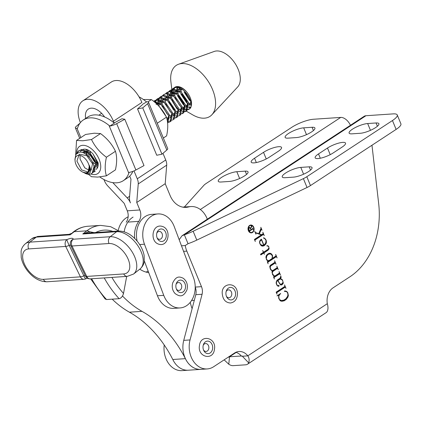 <?xml version="1.0" encoding="UTF-8"?>
<svg xmlns="http://www.w3.org/2000/svg" width="422" height="422" viewBox="0 0 422 422"><rect width="100%" height="100%" fill="white"/><g stroke="black" fill="none" stroke-linecap="round" stroke-linejoin="round"><path stroke-width="0.63" d="M249.961 232.575A3.561 2.748 86.1 0 0 250.251 232.575L251.301 232.506A3.561 2.748 86.1 0 0 252.372 232.137A3.561 2.748 86.1 0 0 253.696 228.044A3.561 2.748 86.1 0 0 250.821 225.395A3.561 2.748 86.1 0 0 249.745 225.765A3.561 2.748 86.1 0 0 248.421 229.853A3.561 2.748 86.1 0 0 251.301 232.506M252.514 232.48A3.946 3.044 86.1 0 0 253.981 227.949A3.946 3.044 86.1 0 0 250.795 225.016A3.946 3.044 86.1 0 0 249.608 225.422A3.946 3.044 86.1 0 0 248.141 229.953A3.946 3.044 86.1 0 0 251.322 232.886A3.946 3.044 86.1 0 0 252.514 232.48M250.795 232.865A3.946 3.044 86.1 0 0 251.465 232.548A3.946 3.044 86.1 0 0 251.586 232.464M251.106 225.395A3.946 3.044 86.1 0 0 250.272 225.111M352.465 129.179A11.568 2.933 -22.4 0 0 349.115 133.094A11.568 2.933 -22.4 0 0 351.953 133.837L360.346 133.273A11.568 2.933 -22.4 0 0 372.658 129.29A11.568 2.933 -22.4 0 0 378.887 123.715A11.568 2.933 -22.4 0 0 376.049 122.971L367.662 123.535A11.568 2.933 -22.4 0 0 352.465 129.179M285.594 173.046A11.568 2.933 -22.4 0 0 282.244 176.955A11.568 2.933 -22.4 0 0 285.082 177.704L293.475 177.135A11.568 2.933 -22.4 0 0 305.792 173.157A11.568 2.933 -22.4 0 0 312.022 167.576A11.568 2.933 -22.4 0 0 309.184 166.832L300.791 167.397A11.568 2.933 -22.4 0 0 285.594 173.046M288.49 133.489A11.568 2.933 -22.4 0 0 285.14 137.398A11.568 2.933 -22.4 0 0 287.978 138.147L296.371 137.577A11.568 2.933 -22.4 0 0 308.688 133.6A11.568 2.933 -22.4 0 0 314.917 128.019A11.568 2.933 -22.4 0 0 312.08 127.275L303.687 127.84A11.568 2.933 -22.4 0 0 288.49 133.489M221.624 177.351A11.568 2.933 -22.4 0 0 218.269 181.265A11.568 2.933 -22.4 0 0 221.112 182.009L229.499 181.444A11.568 2.933 -22.4 0 0 241.817 177.462A11.568 2.933 -22.4 0 0 248.046 171.886A11.568 2.933 -22.4 0 0 245.208 171.142L236.816 171.707A11.568 2.933 -22.4 0 0 221.624 177.351M280.693 293.448L279.179 295.326L278.757 296.803L279.327 299.435L281.332 300.517L283.79 300.142L285.868 298.776L287.524 296.455L287.957 294.967L287.588 292.826L286.596 291.66L284.354 291.317L285.425 290.985L286.712 291.438L287.767 292.662L288.379 295.469L287.941 297.062L286.216 299.472L284.106 300.86L281.548 301.255L280.266 300.791L278.794 298.549L278.604 296.756L278.984 295.384L276.985 295.88L280.693 293.448M284.565 284.887L285.984 288.332L285.235 287.108L276.642 292.741L277.006 294.224L276.152 292.14L284.934 286.374L284.565 284.887M280.883 275.956L281.084 277.808L280.519 278.731L282.492 279.865L283.32 283.209L281.743 284.913L280.625 284.982L277.95 281.094L277.396 280.899L276.626 281.405L276.41 283.304L277.196 285.209L277.993 285.873L278.842 285.884L278.309 285.61L278.831 285.267L279.127 285.979L278.567 286.343L277.027 285.383L276.194 283.362L276.204 282.06L277.106 280.161L280.055 278.23L280.883 275.956M274.616 260.759L276.035 264.198L275.286 262.969L270.797 265.913L270.196 266.889L270.565 269.014L271.568 270.17L272.733 270.576L277.212 267.638L276.843 266.15L278.267 269.605L277.512 268.366L273.023 271.314L272.427 272.296L272.406 273.477L273.788 275.571L274.959 275.977L279.438 273.039L279.069 271.552L280.488 274.996L279.733 273.767L274.02 277.518L274.39 278.995L273.535 276.911L274.653 276.173L273.625 275.814L272.575 274.58L271.947 271.747L272.522 270.824L271.399 270.418L270.349 269.183L269.727 266.351L270.418 265.238L274.98 262.241L274.616 260.759M268.323 253.538L269.832 253.189L271.13 253.633L272.19 254.862L272.612 255.885L272.232 258.443L276.051 255.943L275.682 254.455L277.101 257.9L276.352 256.671L267.754 262.31L268.123 263.787L267.263 261.703L268.387 260.97L266.514 259.883L265.897 257.067L266.361 255.468L268.323 253.538M266.778 245.778L267.849 245.715L268.724 246.464L269.141 248.843L268.028 250.23L263.892 252.942L264.452 254.297L263.703 253.063L260.822 254.957L260.522 254.223L263.402 252.335L262.642 250.489L263.592 252.214L267.706 249.513L268.74 248.236L268.93 247.556L268.556 246.643L267.78 245.979L267.079 246.021M261.424 239.137L263.85 245.024L265.612 243.262L266.05 240.566L264.668 238.467L263.444 238.066L263.518 237.797L264.789 238.251L266.266 240.487L266.451 242.286L265.997 243.879L264.035 245.81L262.526 246.158L261.223 245.715L259.546 242.966L259.783 240.857L261.424 239.137M260.822 227.279L262.03 230.222L261.329 229.104L259.34 233.872L261.666 234.679L263.207 233.667L262.837 232.179L264.256 235.624L263.507 234.395L254.914 240.034L255.284 241.511L254.424 239.427L261.36 234.875L255.626 232.891L255.938 234.221L254.724 231.277L255.505 232.585L258.76 233.682L261.007 228.334L260.822 227.279M242.381 356.268L247.83 355.83A14.87 11.473 86.1 0 0 239 351.505A14.87 11.473 86.1 0 0 234.521 353.045L213.685 366.713A21.48 16.569 -93.9 0 1 207.213 368.933A21.48 16.569 -93.9 0 1 190.042 339.942L202.091 294.261A9.912 7.649 86.1 0 0 201.489 286.665L186.835 251.122A21.48 16.569 -93.9 0 1 185.237 245.546L181.481 245.799M371.972 145.242L378.676 203.578A72.7 56.084 -93.9 0 1 349.922 276.779L333.069 287.836A14.87 11.473 86.1 0 0 327.314 303.692L247.83 355.83C249.196 357.893 249.492 360.246 248.7 362.888A9.949 5.802 56.7 0 1 247.498 364.228A9.949 5.802 56.7 0 1 245.704 364.808L233.16 365.652A9.949 5.802 56.7 0 1 228.793 364.233L224.151 359.845M228.735 356.838A14.87 11.473 -93.9 0 1 228.951 357.102L228.265 357.149M236.209 352.391L229.51 356.785L241.321 355.989M229.51 356.785L228.793 364.233M229.494 356.78L228.951 357.102L229.494 356.78M164.221 344.964A21.48 16.569 86.1 0 0 182.04 370.627L187.895 370.231M247.498 364.228L326.032 312.707A9.949 5.802 -123.3 0 0 327.504 310.787C328.189 308.904 328.126 306.541 327.314 303.692M242.064 355.936L248.7 362.888M207.213 368.933L200.919 369.356A21.48 16.569 -93.9 0 1 183.749 340.364L195.797 294.683A9.912 7.649 86.1 0 0 195.212 287.139M202.091 294.261L195.797 294.683M241.537 356.252A14.87 11.473 86.1 0 0 235.893 352.291M184.356 207.007L203.873 185.327A9.912 2.516 -22.4 0 1 206.131 183.501L291.776 127.317A16.521 4.194 -22.4 0 1 313.483 119.252L340.728 117.416A9.949 5.802 56.7 0 1 350.45 125.292M254.545 158.224A11.568 2.933 -22.4 0 0 251.19 162.138A11.568 2.933 -22.4 0 0 258.122 162.122A11.568 2.933 -22.4 0 0 269.225 157.237L278.203 151.35A11.568 2.933 -22.4 0 0 281.553 147.436A11.568 2.933 -22.4 0 0 274.622 147.452A11.568 2.933 -22.4 0 0 263.518 152.337L254.545 158.224L256.328 162.554M182.024 235.771L364.154 116.298A9.949 5.802 56.7 0 1 365.943 115.723L184.377 234.822L182.024 235.771L179.181 239.701M188.033 243.689A21.48 5.449 -22.4 0 0 196.8 240.102L193.144 231.24A21.48 5.449 -22.4 0 1 184.377 234.822L188.033 243.689L185.237 245.546L188.112 243.663M318.515 153.919A11.568 2.933 -22.4 0 0 315.165 157.833A11.568 2.933 -22.4 0 0 322.097 157.817A11.568 2.933 -22.4 0 0 333.201 152.928L342.173 147.041A11.568 2.933 -22.4 0 0 345.528 143.132A11.568 2.933 -22.4 0 0 338.597 143.142A11.568 2.933 -22.4 0 0 327.493 148.032L318.515 153.919L320.298 158.245M193.144 231.24L303.381 178.627A9.912 2.516 -22.4 0 0 306.815 176.723L392.46 120.539A16.521 4.194 -22.4 0 0 397.244 114.948A16.521 4.194 -22.4 0 0 393.188 113.887L365.943 115.723M196.8 240.102L307.031 187.495A9.912 2.516 -22.4 0 0 310.465 185.585L396.116 129.406A16.521 4.194 -22.4 0 0 400.9 123.815L397.244 114.948M261.329 229.104L260.664 229.146M259.34 233.872L258.602 233.92M261.666 234.679L260.928 234.727M262.553 234.094L262.695 234.447M263.507 234.395L262.458 234.468L254.524 239.67M258.76 233.682L258.048 233.73M264.789 238.251L264.135 238.293M265.849 239.474L265.549 239.496M266.451 242.286L265.881 242.323M265.997 243.879L265.069 243.942M264.341 244.707L262.226 246.058M264.905 245.24L263.856 245.309M264.035 245.81L262.985 245.878M260.574 239.691L260.717 240.034M260.875 245.314L263.666 245.103L261.556 239.976L260.137 240.292M259.841 240.762L260.416 240.725L259.815 241.7L259.799 242.893L260.379 244.301L262.373 245.404M259.551 241.716L259.815 241.7M260.1 244.322L260.379 244.301M260.622 245.013L261.181 244.976M261.556 239.976L260.416 240.725M267.849 245.715L266.804 245.789M268.724 246.464L268.371 246.485M269.141 248.843L268.197 248.906M267.506 249.645L262.89 253.121M268.028 250.23L266.978 250.299M263.892 252.942L262.843 253.01M263.703 253.063L262.658 253.137L260.622 254.466M269.083 253.364L270.391 254.06M271.13 253.633L270.08 253.706M272.19 254.862L271.842 254.883M275.392 256.37L275.54 256.724M276.352 256.671L275.302 256.74L267.369 261.946M267.949 260.817L268.693 260.77L271.968 258.617L272.396 255.959L271.225 254.355L270.022 253.933L266.968 254.714M266.857 254.851L267.791 254.788L266.767 256.07L266.34 258.755L266.72 259.683L268.693 260.77M266.176 256.107L266.767 256.07M265.955 257.573L266.361 257.541M266.44 259.699L266.72 259.683M267.084 260.379L267.516 260.348M267.559 254.324L268.608 254.255L267.791 254.788M270.022 253.933L268.608 254.255M275.286 262.969L274.237 263.038L270.096 265.76M270.797 265.913L269.964 265.971M270.196 266.889L269.79 266.915M270.565 269.014L270.286 269.03M271.568 270.17L271.209 270.196M272.733 270.576L271.979 270.629M276.552 268.07L276.7 268.424M277.512 268.366L276.463 268.439L272.317 271.161M273.023 271.314L272.185 271.367M272.427 272.296L272.016 272.322M272.791 274.411L272.512 274.432M273.788 275.571L273.435 275.592M274.959 275.977L274.226 276.025M278.778 273.467L278.926 273.825M279.733 273.767L278.684 273.841L273.635 277.154M274.326 262.669L274.474 263.022M281.084 277.808L280.277 277.861M279.659 278.488L279.469 278.8L280.002 278.984M280.519 278.731L279.469 278.8M281.638 279.121L280.936 279.169M282.492 279.865L282.139 279.892M283.32 283.209L282.508 283.267M281.907 283.874L280.699 284.977M282.634 284.322L281.585 284.396M277.396 280.899L276.616 280.952M277.993 285.873L277.618 285.9M278.552 286.074L277.876 286.121M278.731 285.62L278.32 285.647M279.127 285.979L278.652 286.01M276.711 280.804L277.043 280.925M279.986 284.238L281.5 284.138L282.893 282.64L282.909 281.458L282.323 280.05L280.356 278.963L279.306 279.032L276.785 280.683M276.732 280.772L278.098 280.857L279.744 283.515L280.519 284.196L281.5 284.138M277.407 280.904L278.098 280.857M279.438 283.537L279.744 283.515M279.981 284.233L280.519 284.196M280.356 278.963L277.692 280.709M285.235 287.108L284.185 287.176L276.252 292.383M284.275 286.807L284.423 287.16M279.179 295.326L278.114 295.442M280.118 300.105L279.702 300.137M280.008 300.496L282.355 300.475M281.332 300.517L280.282 300.591M285.425 290.985L284.381 291.053L285.008 291.28M286.712 291.438L286.058 291.481M287.767 292.662L287.466 292.683M288.379 295.469L287.799 295.511M287.941 297.062L287.134 297.114M287.282 298.117L286.348 298.18M285.668 298.908L283.056 300.933L281.537 301.25M286.216 299.472L285.166 299.546M284.106 300.86L283.056 300.933M282.613 301.181L281.564 301.25M278.984 295.384L277.444 295.574M278.589 294.825L278.13 295.4M250.821 225.395L249.771 225.464A3.561 2.748 86.1 0 0 249.486 225.506M249.138 227.975L248.864 229.162L249.523 230.755L251.021 229.774L250.046 227.88L248.827 227.996M248.927 227.817L249.434 227.78M249.001 227.685L250.009 227.579L250.61 228.539L251.581 226.287L251.122 226.028L251.718 225.923L251.828 226.73L250.679 228.265L251.095 229.726L252.752 228.64L252.583 228.017L253.168 229.436L252.862 228.914L249.639 231.029L249.803 231.646L248.79 229.188L249.08 227.806M250.009 227.579L249.059 227.643M249.75 227.463L249.286 227.495M252.862 228.914L252.272 228.951M251.828 226.73L251.412 226.756M251.908 226.382L251.554 226.408M251.718 225.923L251.238 225.955M80.37 122.633A25.774 15.023 56.6 0 1 82.854 100.816A25.774 15.023 56.6 0 1 87.512 99.307A25.774 15.023 56.6 0 1 113.418 121.225L141.876 102.44A25.774 15.023 -123.4 0 0 115.971 80.518A25.774 15.023 -123.4 0 0 111.318 82.032L82.854 100.816M104.598 116.973A15.862 9.247 -123.4 0 0 91.184 108.159A15.862 9.247 -123.4 0 0 88.314 109.087A15.862 9.247 -123.4 0 0 85.634 118.429M129.712 176.143L130.978 179.202L129.491 197.749A9.912 5.776 -123.4 0 0 130.456 202.908A9.912 5.776 56.6 0 0 127.212 197.902L129.601 196.325M112.79 182.62L127.212 197.902M162.976 153.334L165.735 159.996A9.912 5.776 56.6 0 1 166.701 165.15L165.208 183.697L170.119 195.544A21.48 16.569 86.1 0 0 186.128 207.36A21.48 16.569 86.1 0 0 188.555 206.965A21.48 16.569 -93.9 0 1 190.976 206.564A21.48 16.569 -93.9 0 1 206.986 218.38L207.318 219.182M134.739 238.509A20.82 16.062 -93.9 0 1 138.775 221.365A9.912 7.649 86.1 0 0 139.856 209.977L136.749 202.481L138.242 183.934A9.912 5.776 -123.4 0 0 137.271 178.78L134.006 170.899M126.189 222.209A9.912 7.649 86.1 0 0 127.27 210.826L124.163 203.33L107.795 185.986A9.912 5.776 56.6 0 1 104.55 180.985L103.949 179.529M79.895 123.256L76.266 126.368A6.61 1.688 157.5 0 0 75.374 127.861A6.61 1.688 157.5 0 0 76.999 128.288L77.511 128.256A36.35 21.184 56.6 0 1 83.255 120.001A36.35 21.184 56.6 0 1 89.823 117.87A36.35 21.184 56.6 0 1 109.008 125.397L128.81 173.173L129.085 172.392A6.61 1.688 -22.5 0 0 135.884 169.987L144.007 165.593L124.801 119.252L121.911 118.761L114.14 122.966L113.418 121.225M136.749 202.481L165.208 183.697M118.202 230.502A21.48 16.569 -93.9 0 1 126.8 217.515A21.48 16.569 -93.9 0 1 128.151 216.808M124.179 231.789A21.48 16.569 -93.9 0 1 133.094 217.093M137.124 241.104A21.48 16.569 -93.9 0 1 145.68 216.243A21.48 16.569 -93.9 0 1 151.609 214.365L157.902 213.938A21.48 16.569 -93.9 0 1 174.212 226.524L193.487 277.655A21.48 16.569 -93.9 0 1 180.062 307.933A21.48 16.569 -93.9 0 1 163.747 295.353L144.472 244.217A21.48 16.569 -93.9 0 1 151.973 215.821A21.48 16.569 -93.9 0 1 157.902 213.938M180.062 307.933L173.769 308.355A21.48 16.569 -93.9 0 1 157.453 295.775L144.313 260.917M70.775 245.641L85.471 276.067A4.958 1.461 -25.8 0 0 86.71 276.426L123.73 273.936A17.677 9.97 -127.9 0 0 127.608 257.963A17.677 9.97 -127.9 0 0 109.034 243.51L72.009 246A4.958 1.461 154.2 0 1 70.775 245.641A4.958 4.958 0 0 1 70.368 242.539A4.958 4.626 11 0 1 73.175 239.221L110.2 236.726L116.657 231.694A4.958 3.824 86.1 0 1 118.382 231.013L87.417 233.097L82.775 233.978L89.227 231.636L94.122 232.649M73.238 232.037C77.706 228.571 82.643 226.64 88.045 226.234A39.652 30.59 86.1 0 0 74.225 231.678A4.958 2.796 -127.9 0 0 73.238 232.037L70.189 234.822L68.728 234.453M71.508 233.387L69.008 234.337L38.043 236.425A4.958 3.824 86.1 0 0 36.313 237.106A22.635 12.765 -127.9 0 0 31.808 238.731L38.043 236.425M201.326 369.329A21.48 16.569 -93.9 0 1 200.904 369.366L188.317 370.21A21.48 16.569 -93.9 0 1 183.301 369.561A21.48 16.569 -93.9 0 1 172.798 359.497L185.385 358.653A122.264 94.322 86.1 0 0 141.998 311.341A103.427 79.795 -93.9 0 1 122.485 295.975M200.904 369.366A21.48 16.569 -93.9 0 1 195.887 368.712A21.48 16.569 -93.9 0 1 185.385 358.653M139.793 269.173A31.392 24.218 86.1 0 0 145.115 271.8A31.392 24.218 86.1 0 0 148.734 272.633M146.086 272.095A31.392 24.218 86.1 0 0 148.143 271.077M190.243 302.337A42.96 33.143 86.1 0 0 192.1 308.698M172.798 359.497A122.264 94.322 86.1 0 0 129.412 312.19A103.427 79.795 -93.9 0 1 112.194 299.156M111.883 277.402A103.427 79.795 86.1 0 0 123.514 293.459L126.684 276.405M123.514 293.459C122.649 296.434 121.183 298.18 119.12 298.692A108.385 83.619 -93.9 0 1 104.223 277.913M91.637 278.763A108.385 83.619 86.1 0 0 106.534 299.536L119.12 298.692M106.534 299.536L105.136 298.982L90.646 278.831M87.433 278.188L85.677 278.852A4.958 0.433 -114.2 0 1 83.867 275.84L69.166 245.414A4.958 0.433 -114.2 0 1 66.882 239.643A6.61 1.946 154.2 0 1 73.175 239.221A4.958 3.824 -93.9 0 0 72.009 246L86.71 276.426A4.958 3.824 -93.9 0 0 90.271 278.858L127.296 276.363L133.526 274.057L139.983 269.025A22.635 12.765 -127.9 0 0 138.49 246.691A22.635 12.765 -127.9 0 0 116.657 231.694L82.775 233.978L86.811 230.834A39.652 30.59 -93.9 0 1 100.636 225.39L110.633 226.677L118.883 230.992M70.543 245.087A1.651 0.485 -25.8 0 0 70.316 245.077A1.651 0.485 -25.8 0 0 69.166 245.414A4.958 1.461 154.2 0 1 65.716 246.427L80.417 276.848A4.958 3.824 -93.9 0 0 83.978 279.28L46.953 281.775C39.758 281.717 33.28 278.066 27.52 270.829C24.196 266.54 22.092 262.051 21.206 257.367L21.1 251.306C21.211 250.679 21.485 247.192 25.352 243.763A22.635 12.765 52.1 0 1 29.857 242.138L36.313 237.106L70.189 234.822L74.225 231.678L86.811 230.834A4.958 2.796 -127.9 0 1 89.227 231.636L89.158 232.981M159.479 240.867A6.267 4.837 -93.9 0 1 157.364 238.446A6.267 4.837 -93.9 0 1 156.968 232.591A6.267 4.837 -93.9 0 1 163.383 229.594A6.267 4.837 -93.9 0 1 165.862 237.955A6.267 4.837 -93.9 0 1 159.479 240.867M156.789 233.224A3.951 3.049 -93.9 0 1 160.645 231.81A3.951 3.049 -93.9 0 1 162.206 237.085A3.951 3.049 -93.9 0 1 158.181 238.921A3.951 3.049 -93.9 0 1 157.1 237.839M176.174 283.937A6.267 4.837 -93.9 0 1 176.243 283.721A6.267 4.837 -93.9 0 1 182.504 280.635A6.267 4.837 -93.9 0 1 185.232 288.785A6.267 4.837 -93.9 0 1 181.217 292.61A6.267 4.837 -93.9 0 1 176.639 289.576A6.267 4.837 -93.9 0 1 176.174 283.937M176.064 284.359A3.951 3.049 -93.9 0 1 180.015 283.004A3.951 3.049 -93.9 0 1 181.544 288.026A3.951 3.049 -93.9 0 1 176.375 288.97M203.077 346.056A6.267 4.837 -93.9 0 1 203.383 344.732A6.267 4.837 -93.9 0 1 209.222 341.435A6.267 4.837 -93.9 0 1 212.609 348.688A6.267 4.837 -93.9 0 1 208.8 353.546A6.267 4.837 -93.9 0 1 203.779 350.582A6.267 4.837 -93.9 0 1 203.077 346.056M203.204 345.365A3.951 3.049 -93.9 0 1 206.896 343.856A3.951 3.049 -93.9 0 1 208.832 348.335A3.951 3.049 -93.9 0 1 206.632 351.347A3.951 3.049 -93.9 0 1 203.515 349.98M225.912 293.67A6.267 4.837 -93.9 0 1 226.292 291.038A6.267 4.837 -93.9 0 1 231.631 287.561A6.267 4.837 -93.9 0 1 235.592 293.686A6.267 4.837 -93.9 0 1 232.2 299.71A6.267 4.837 -93.9 0 1 226.688 296.888A6.267 4.837 -93.9 0 1 225.912 293.67M226.113 291.671A3.951 3.049 -93.9 0 1 229.494 290.025A3.951 3.049 -93.9 0 1 231.789 293.817A3.951 3.049 -93.9 0 1 229.848 297.536A3.951 3.049 -93.9 0 1 226.424 296.286M83.255 120.001L87.739 117.042A36.35 21.184 56.6 0 1 94.306 114.911A36.35 21.184 56.6 0 1 114.32 123.118L109.878 126.057L109.008 125.397M132.856 171.364A36.35 21.184 56.6 0 1 127.787 177.715L123.303 180.674A36.35 21.184 56.6 0 1 99.729 176.913M128.81 173.173A36.35 21.184 56.6 0 1 123.303 180.674M124.801 119.252L116.678 123.651A6.61 1.688 157.5 0 1 109.878 126.057M142.747 107.874L137.53 108.913L156.741 155.249L161.953 154.209L166.817 150.037A6.61 1.688 -22.5 0 0 167.708 148.544L148.502 102.203A6.61 1.688 157.5 0 1 147.61 103.696L142.747 107.874L161.953 154.209M137.53 108.913L142.399 104.735M142.636 104.271L146.877 101.776A6.61 1.688 157.5 0 1 148.502 102.203M146.365 101.813A36.35 21.184 -123.4 0 0 139.028 96.817M106.407 175.832L115.428 169.876C117.052 162.628 117.058 156.425 115.449 151.282C112.099 144.324 107.125 138.421 100.526 133.568L94.285 133.204L85.582 134.46L76.567 140.41L82.802 140.779L91.505 139.524C94.85 146.476 99.824 152.379 106.428 157.232C104.804 164.485 104.798 170.683 106.407 175.832L97.709 177.087L91.468 176.718L88.425 174.286M80.328 152.142A12.059 7.032 56.6 0 1 81.821 150.063M82.897 149.462A12.059 7.032 56.6 0 1 84.289 149.177A12.059 7.032 56.6 0 1 88.293 150.158A12.059 7.032 56.6 0 1 93.193 154.215L98.189 162.971C98.463 166.02 97.74 168.183 96.031 169.465M97.482 163.731A10.408 6.066 -123.4 0 0 97.466 162.913L97.276 165.651M88.905 150.496A10.408 6.066 -123.4 0 0 86.014 149.91M90.097 151.282L90.366 152.991M91.015 155.122L91.906 157.058L95.087 161.315M87.217 149.984L87.043 150.691M86.916 151.735L87.254 155.264M96.163 164.77L92.392 161.89M89.501 157.527L88.108 152.527M88.077 151.276L88.172 150.216M84.912 153.582L85.35 150.928M90.867 173.943A16.379 9.548 -123.4 0 0 94.718 174.581A16.379 9.548 -123.4 0 0 99.144 159.331A16.379 9.548 -123.4 0 0 82.707 145.321A16.379 9.548 -123.4 0 0 76.688 152.695M75.644 154.927L76.567 140.41M100.526 133.568L91.505 139.524M115.449 151.282L106.428 157.232M93.193 154.215L97.471 162.998M85.866 172.82A9.78 5.702 -123.4 0 0 88.404 163.62A9.78 5.702 -123.4 0 0 78.555 155.349A9.78 5.702 -123.4 0 0 75.047 160.65A9.78 5.702 -123.4 0 0 82.554 172.023A9.78 5.702 -123.4 0 0 85.866 172.82M84.01 172.73L88.256 173.827C91.115 172.893 91.4 169.976 89.116 165.071C90.572 169.776 89.775 172.477 86.716 173.178L82.554 172.023M75.047 160.65L74.947 159.215L75.918 154.42L79.267 152.215C84.785 151.039 93.051 159.532 93.995 166.674A13.087 7.628 56.6 0 1 91.664 173.526A13.087 7.628 56.6 0 1 89.343 174.291A13.087 7.628 56.6 0 1 84.912 173.226A13.087 7.628 56.6 0 1 84.848 173.194M91.664 173.526L92.096 173.242L93.995 166.674M75.944 154.383L78.339 150.96L80.808 150.1L88.493 152.817L95.889 163.594L94.333 171.759L93.083 172.303M97.055 168.483L96.807 162.987L89.417 152.21L81.726 149.493L78.339 150.96M166.21 116.709L159.437 106.729M154.621 102.098L161.172 104.846L168.563 115.623L167.645 123.266M167.65 123.366L169.486 115.016L162.09 104.239L153.993 101.581M153.65 101.301L156.641 100.046L164.332 102.762L171.722 113.539L170.172 121.705L168.916 122.248M168.32 122.348L167.55 122.369M169.243 121.742L170.609 121.367M170.172 121.705L171.089 121.098L172.645 112.932L165.25 102.156L157.564 99.434L154.172 100.905M156.309 99.708L157.701 98.6L159.801 97.957L167.492 100.673L174.882 111.455L173.331 119.621L172.076 120.159M173.331 119.621L174.249 119.015L175.805 110.849L168.41 100.067L160.724 97.35L157.332 98.822M159.469 97.624L160.861 96.517L162.961 95.873L170.652 98.59L178.042 109.367L176.491 117.538L175.235 118.076M175.563 117.569L176.929 117.2M176.491 117.538L177.409 116.926L178.965 108.76L171.569 97.983L163.884 95.266L160.492 96.738M162.628 95.536L164.021 94.428L166.12 93.784L173.811 96.506L181.202 107.283L179.651 115.449L178.395 115.992M177.799 116.092L176.132 115.997M179.651 115.449L180.569 114.842L182.125 106.676L174.729 95.9L167.043 93.178L163.652 94.649M165.788 93.452L167.181 92.344L169.28 91.701L176.971 94.417L184.361 105.199L182.81 113.365L181.555 113.903M181.882 113.397L183.248 113.027M182.81 113.365L183.728 112.758L185.284 104.587L177.889 93.811L170.203 91.094L166.811 92.566M168.948 91.368L170.34 90.261L172.44 89.617L180.131 92.334L187.521 103.11L185.97 111.281L184.715 111.819M185.042 111.313L186.408 110.944M185.97 111.276L186.888 110.669L188.444 102.504L181.049 91.727L173.363 89.01L169.971 90.477M78.814 150.686L77.094 153.117M154.647 100.626L153.845 101.454M155.212 101.48L155.945 100.162M157.807 98.542L156.863 99.555M156.536 100.056L155.892 101.517M155.702 102.23L155.576 102.921M167.45 121.626L168.594 121.763M171.163 120.286L169.813 120.17M157.849 105.057L157.712 103.59M157.759 101.908L158.134 100.04M158.371 99.397L159.105 98.073M160.967 96.459L160.022 97.466M159.695 97.973L159.052 99.434M158.862 100.146L158.625 102.219M158.646 103.248L159.194 106.465M174.323 118.197L172.973 118.086M161.104 103.538L160.872 101.502M160.919 99.824L161.294 97.957M161.531 97.313L162.264 95.989M164.126 94.37L163.182 95.383M169.575 115.37L170.013 115.691M175.336 115.797L173.02 114.715M167.286 92.286L166.342 93.294M172.735 113.281L173.173 113.608M180.642 114.03L179.292 113.914M167.423 99.365L167.191 97.334M167.239 95.652L167.613 93.784M167.85 93.141L168.584 91.817M170.446 90.203L169.507 91.21M169.38 102.335L174.37 109.889M175.895 111.197L176.333 111.519M183.802 111.941L182.452 111.83M178.131 109.72L176.913 108.697L170.936 98.817M170.583 97.276L170.351 95.245M170.398 93.563L170.773 91.701M171.01 91.057L171.743 89.733M172.107 89.279L173.5 88.172L175.599 87.528C185.163 85.824 196.225 106.064 188.919 109.324A13.087 7.628 -123.4 0 0 189.146 109.182A13.087 7.628 -123.4 0 0 190.216 97.64A13.087 7.628 -123.4 0 0 186.635 91.848A13.087 7.628 -123.4 0 0 174.729 87.338A13.087 7.628 -123.4 0 0 174.413 87.57M186.635 91.848C183.354 88.398 179.983 86.758 176.523 86.921L173.131 88.393M173.606 88.114L172.667 89.126M172.334 89.628L171.691 91.094M171.501 91.801L171.263 93.874M179.055 109.113L181.703 110.691M182.578 111.018L184.393 111.334M186.218 111.113L192.822 114.926A30.569 17.814 -123.4 0 0 211.907 114.737L237.702 86.932A21.48 12.518 -123.4 0 0 238.108 69.134A21.48 12.518 -123.4 0 0 214.276 51.437L178.564 64.228A30.569 17.814 -123.4 0 0 170.894 81.699L171.817 89.39M185.654 109.514A30.569 17.814 -123.4 0 0 185.965 109.799M211.907 114.737A30.569 17.814 -123.4 0 0 212.482 89.411A30.569 17.814 -123.4 0 0 178.564 64.228M182.562 108.966A13.087 7.628 -123.4 0 0 184.789 109.773M185.575 109.91A13.087 7.628 -123.4 0 0 187.247 109.899M187.848 109.767A13.087 7.628 -123.4 0 0 188.919 109.324L187.874 109.736M178.126 86.589L178.01 86.921M177.82 87.634L177.583 89.701M177.604 90.735L178.179 94.037M179.914 86.979L179.877 87.307M179.819 88.224L180.062 91.02M176.053 86.747L175.826 87.037M177.472 86.557L177.33 86.885M177.092 87.528L176.718 89.395M176.66 90.308L176.902 93.109M177.256 94.644L177.752 96.184L183.232 104.524L184.451 105.547M174.012 87.929A13.087 7.628 -123.4 0 0 173.189 89.031M172.92 89.58A13.087 7.628 -123.4 0 0 172.456 91.199M172.355 92.001A13.087 7.628 -123.4 0 0 172.413 94.338M175.531 86.921L175.267 87.196M174.903 87.644L174.17 88.968M173.933 89.612L173.558 91.479M173.5 92.397L173.743 95.193M182.019 93.99L187.009 101.549M188.534 102.857L191.182 104.434M184.071 92.012L189.552 100.352L190.776 101.375M178.859 96.079L183.85 103.633M185.374 104.941L188.022 106.518M188.898 106.845L190.718 107.167M180.911 94.095L186.392 102.44L187.616 103.464M188.819 104.287L191.134 105.368M182.214 107.024L184.862 108.607M185.738 108.929L187.558 109.251M188.201 109.229L189.568 108.855M185.659 106.37L187.975 107.452M188.771 107.657L190.438 107.747M182.499 108.459L184.815 109.541M185.611 109.741L187.278 109.836M180.764 88.652L181.339 91.954M89.116 165.071L89.364 165.83L88.071 172.076L81.583 169.892L76.904 161.12L79.246 154.178L86.795 155.665L92.523 163.747L91.231 169.992L89.701 170.33M89.068 170.272L84.743 167.808L80.064 159.031L80.096 155.481M81.979 152.363L87.723 152.258M96.1 164.459L94.138 168.025M83.403 152.833L84.685 150.659M96.353 166.152L93.763 165.561M86.336 154.531L86.389 151.435M97.482 163.715L94.222 161.552L89.78 153.898M156.398 103.664L160.397 104.287M168.774 116.493L167.144 119.895M156.161 104.609L157.359 102.694M158.208 102.055L163.557 102.203M171.933 114.404L169.971 117.97M169.027 118.181L166.59 117.664M158.983 106.37L159.062 103.469M159.321 102.525L160.518 100.605M161.368 99.972L166.716 100.114M175.093 112.321L173.131 115.886M172.187 116.097L169.607 115.512M168.288 114.731L166.896 113.581L162.459 105.927M162.143 104.281L162.222 101.38M162.481 100.441L163.678 98.521M164.527 97.888L169.876 98.031M178.253 110.237L176.29 113.798M175.346 114.014L172.767 113.423M171.453 112.642L170.055 111.498L165.619 103.844M165.303 102.198L165.382 99.297M165.64 98.352L166.838 96.438M167.687 95.799L173.036 95.947M181.413 108.148L179.45 111.714M178.506 111.925L175.927 111.339M174.613 110.559L173.215 109.414L168.779 101.76M168.462 100.109L168.542 97.213M168.8 96.269L169.997 94.349M170.847 93.716L176.196 93.858M184.572 106.064L182.61 109.63M181.666 109.841L179.086 109.256M177.773 108.475L176.375 107.325L171.939 99.671M171.622 98.025L171.701 95.124M171.96 94.18L173.157 92.265M174.006 91.632L179.355 91.774M187.732 103.981L185.77 107.541M184.825 107.758L182.246 107.167M180.932 106.386L179.535 105.242L175.098 97.587M174.782 95.942L174.861 93.04M175.119 92.096L176.317 90.176M177.166 89.543L182.515 89.686M190.892 101.892L188.929 105.458M187.985 105.669L185.406 105.083M184.092 104.303L182.694 103.153L178.258 95.504M177.942 93.853L178.021 90.957M178.279 90.013L179.477 88.093M190.412 100.13L189.014 98.985L184.578 91.331M163.351 138.026L166.616 135.868C168.172 128.583 168.12 122.348 166.447 117.168C163.066 110.253 158.06 104.392 151.429 99.581L143.385 99.513M157.427 123.118L166.447 117.168M148.001 101.844L151.429 99.581M236.162 352.37L228.951 357.102M190.042 339.942L183.749 340.364M201.489 286.665L195.212 287.087M186.835 251.122L183.57 251.343M340.728 117.416L200.339 209.507M239.622 178.511L236.816 171.707M246.559 174.413L245.208 171.142M266.245 158.952L263.518 152.337M306.493 134.65L303.687 127.84M313.43 130.551L312.08 127.275M310.529 170.108L309.184 166.832M303.597 174.207L300.791 167.397M330.22 154.647L327.493 148.032M377.4 126.241L376.049 122.971M370.469 130.34L367.662 123.535M307.031 187.495L303.381 178.627M310.465 185.585L306.815 176.723M396.116 129.406L392.46 120.539M98.827 115.19L101.633 113.333M188.555 206.965L183.675 207.292M194.315 300.311L191.572 300.496M138.775 221.365L127.877 222.099M139.856 209.977L127.27 210.826M138.242 183.934L166.701 165.15M137.271 178.78L165.735 159.996M139.656 244.544L144.472 244.217M157.453 295.775L163.747 295.353M112.838 231.388A34.699 26.765 86.1 0 0 112.22 231.172A34.699 26.765 86.1 0 0 95.636 232.548M28.691 248.917A4.958 3.824 86.1 0 1 29.857 242.138L66.882 239.643A4.958 3.824 -93.9 0 0 65.716 246.427L28.691 248.917A17.677 9.97 -127.9 0 0 24.819 264.884A17.677 9.97 -127.9 0 0 43.392 279.343L80.417 276.848A4.958 1.461 -25.8 0 0 83.867 275.84A1.651 0.485 154.2 0 1 85.017 275.503A1.651 0.485 154.2 0 1 85.202 275.503M129.412 312.19L141.998 311.341M109.034 243.51A4.958 3.824 -93.9 0 1 110.2 236.726A22.635 12.765 52.1 0 1 132.033 251.723A22.635 12.765 52.1 0 1 133.526 274.057M123.73 273.936A4.958 3.824 86.1 0 0 127.296 276.363M46.953 281.775A4.958 3.824 -93.9 0 1 43.392 279.343M76.999 128.288L80.85 137.583M116.678 123.651L135.884 169.987M147.61 103.696L166.817 150.037M190.976 206.564L182.657 207.123M25.352 243.763L31.808 238.731M88.045 226.234L100.636 225.39M118.382 231.013C125.582 231.071 132.054 234.722 137.815 241.959C141.138 246.248 143.243 250.731 144.129 255.421L144.234 261.482C144.124 262.104 143.849 265.591 139.983 269.025M85.471 276.067A4.958 4.958 0 0 0 90.271 278.858M83.978 279.28A4.958 4.958 0 0 0 85.677 278.852M163.826 227.015C152.864 221.793 149.472 239.395 157.264 243.563C167.618 248.991 171.954 231.367 163.826 227.015M186.967 289.83C188.08 284.95 186.862 281.099 183.301 278.277C179.967 276.816 176.491 275.186 172.672 283.014C171.638 287.187 172.492 290.747 175.235 293.686C178.743 295.875 182.832 298.481 186.967 289.83M214.445 349.252C216.702 337.7 200.587 333.733 199.469 345.607C197.211 357.16 213.326 361.121 214.445 349.252M237.459 293.696C237.185 280.899 220.885 282.714 222.273 293.775C222.869 299.573 225.596 302.653 230.459 303.007C234.917 302.199 237.248 299.098 237.459 293.696M75.374 127.861L79.716 138.332M94.333 171.759L95.256 171.153"/></g></svg>

